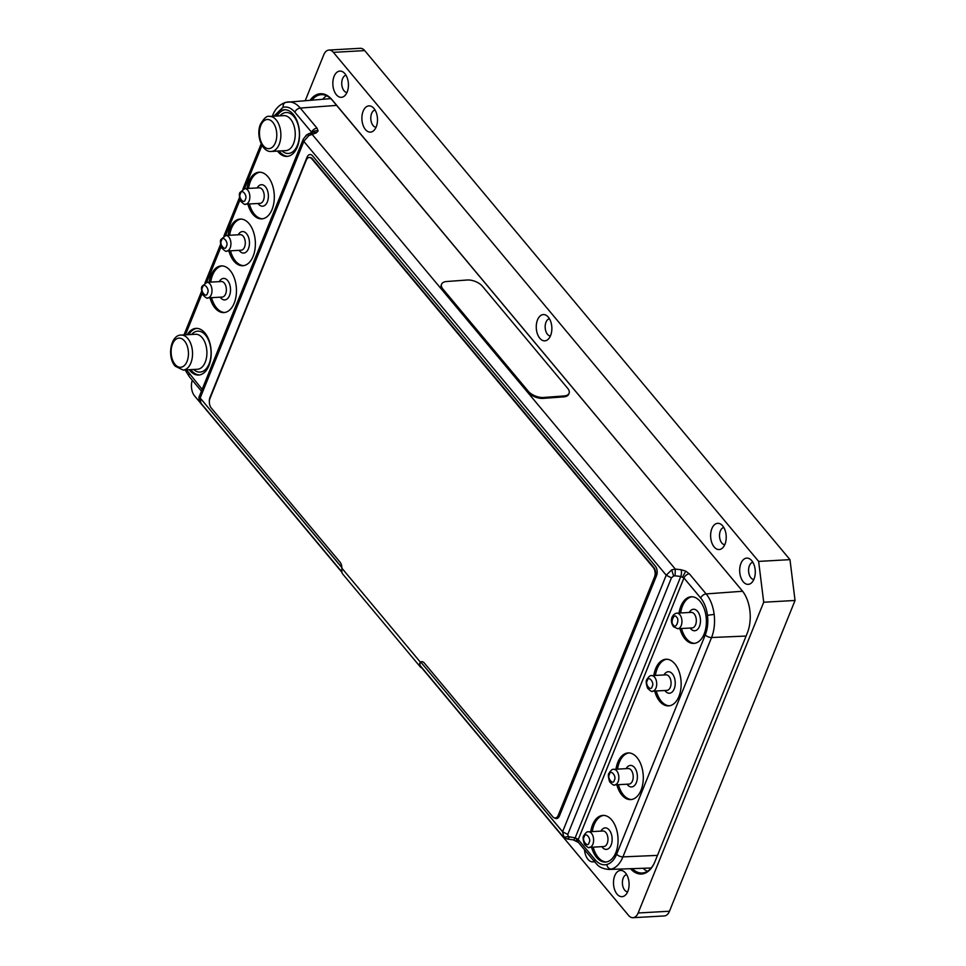 <?xml version="1.0" encoding="UTF-8"?>
<svg xmlns="http://www.w3.org/2000/svg" width="966" height="966" viewBox="0 0 966 966"><rect width="100%" height="100%" fill="white"/><g stroke="black" fill="none" stroke-linecap="round" stroke-linejoin="round"><path stroke-width="1.45" d="M537.519 319.891A13.138 7.776 86.8 0 1 546.684 315.64A13.138 7.776 86.8 0 1 550.596 335.54A13.138 7.776 86.8 0 1 548.024 339.416A13.138 7.776 86.8 0 1 538.424 336.192A13.138 7.776 86.8 0 1 537.519 319.891M550.403 336.011A8.67 5.132 86.8 0 1 545.802 331.084A8.67 5.132 86.8 0 1 545.995 322.209A8.67 5.132 86.8 0 1 549.425 318.756M334.091 76.374A13.138 7.776 86.8 0 1 343.256 72.136A13.138 7.776 86.8 0 1 347.168 92.036A13.138 7.776 86.8 0 1 344.596 95.9A13.138 7.776 86.8 0 1 334.997 92.676A13.138 7.776 86.8 0 1 334.091 76.374M346.975 92.507A8.67 5.132 86.8 0 1 342.375 87.58A8.67 5.132 86.8 0 1 342.568 78.693A8.67 5.132 86.8 0 1 346.009 75.251M614.75 875.727A13.138 7.776 86.8 0 1 623.915 871.489A13.138 7.776 86.8 0 1 627.828 891.377A13.138 7.776 86.8 0 1 625.256 895.253A13.138 7.776 86.8 0 1 615.656 892.029A13.138 7.776 86.8 0 1 614.75 875.727M627.634 891.847A8.67 5.132 86.8 0 1 623.034 886.933A8.67 5.132 86.8 0 1 623.227 878.046A8.67 5.132 86.8 0 1 626.668 874.604M740.946 563.395A13.138 7.776 86.8 0 1 750.111 559.157A13.138 7.776 86.8 0 1 754.023 579.045A13.138 7.776 86.8 0 1 751.451 582.921A13.138 7.776 86.8 0 1 741.84 579.697A13.138 7.776 86.8 0 1 740.946 563.395M753.818 579.515A8.67 5.132 86.8 0 1 749.23 574.601A8.67 5.132 86.8 0 1 749.411 565.714A8.67 5.132 86.8 0 1 752.852 562.272M711.882 528.607A13.138 7.776 86.8 0 1 721.047 524.369A13.138 7.776 86.8 0 1 724.959 544.269A13.138 7.776 86.8 0 1 722.387 548.133A13.138 7.776 86.8 0 1 712.787 544.909A13.138 7.776 86.8 0 1 711.882 528.607M724.766 544.739A8.67 5.132 86.8 0 1 720.165 539.813A8.67 5.132 86.8 0 1 720.358 530.926A8.67 5.132 86.8 0 1 723.788 527.484M363.156 111.162A13.138 7.776 86.8 0 1 372.321 106.924A13.138 7.776 86.8 0 1 376.233 126.824A13.138 7.776 86.8 0 1 373.661 130.688A13.138 7.776 86.8 0 1 364.049 127.464A13.138 7.776 86.8 0 1 363.156 111.162M376.028 127.295A8.67 5.132 86.8 0 1 371.439 122.368A8.67 5.132 86.8 0 1 371.62 113.481A8.67 5.132 86.8 0 1 375.062 110.039M629.035 784.09A7.788 4.613 -93.2 0 0 632.464 780.951A7.788 4.613 -93.2 0 0 632.549 772.703A7.788 4.613 -93.2 0 0 628.154 768.538L613.796 769.347A7.788 4.613 86.8 0 1 618.18 773.512A7.788 4.613 86.8 0 1 618.107 781.76A7.788 4.613 86.8 0 1 614.666 784.899L629.035 784.09M666.89 690.388A7.788 4.613 -93.2 0 0 670.332 687.249A7.788 4.613 -93.2 0 0 670.404 679.001A7.788 4.613 -93.2 0 0 666.021 674.836L651.652 675.645A7.788 4.613 86.8 0 1 656.047 679.81A7.788 4.613 86.8 0 1 655.962 688.058A7.788 4.613 86.8 0 1 652.521 691.197L666.89 690.388M207.811 297.878L222.18 297.069A7.788 4.613 -93.2 0 0 225.621 293.93A7.788 4.613 -93.2 0 0 225.706 285.682A7.788 4.613 -93.2 0 0 221.311 281.517L206.941 282.326A7.788 4.613 86.8 0 1 211.337 286.491A7.788 4.613 86.8 0 1 211.252 294.739A7.788 4.613 86.8 0 1 207.811 297.878C207.473 298.82 205.818 297.818 202.86 294.884C201.278 290.102 201.073 287.18 202.244 286.105L206.941 282.326M245.666 204.176L260.035 203.367A7.788 4.613 -93.2 0 0 263.476 200.228A7.788 4.613 -93.2 0 0 263.561 191.98A7.788 4.613 -93.2 0 0 259.166 187.815L244.796 188.624A7.788 4.613 86.8 0 1 249.192 192.789A7.788 4.613 86.8 0 1 249.107 201.037A7.788 4.613 86.8 0 1 245.666 204.176C245.328 205.118 243.686 204.116 240.727 201.194C239.145 196.412 238.94 193.478 240.099 192.403L244.796 188.624M226.744 251.027L241.114 250.218A7.788 4.613 -93.2 0 0 244.543 247.079A7.788 4.613 -93.2 0 0 244.627 238.831A7.788 4.613 -93.2 0 0 240.232 234.666L225.875 235.475A7.788 4.613 86.8 0 1 230.258 239.64A7.788 4.613 86.8 0 1 230.186 247.888A7.788 4.613 86.8 0 1 226.744 251.027C226.406 251.969 224.752 250.967 221.794 248.033C220.212 243.263 220.006 240.329 221.178 239.254L225.875 235.475M695.568 624.785A7.788 4.613 -93.2 0 0 694.216 613.905A7.788 4.613 -93.2 0 0 691.258 612.372L676.888 613.181A7.788 4.613 86.8 0 1 679.847 614.702A7.788 4.613 86.8 0 1 681.815 623.275A7.788 4.613 86.8 0 1 677.758 628.733L692.127 627.924A7.788 4.613 -93.2 0 0 695.568 624.785M603.798 846.554A7.788 4.613 -93.2 0 0 607.228 843.415A7.788 4.613 -93.2 0 0 607.312 835.167A7.788 4.613 -93.2 0 0 602.917 831.002L588.548 831.811A7.788 4.613 86.8 0 1 592.943 835.976A7.788 4.613 86.8 0 1 592.87 844.224A7.788 4.613 86.8 0 1 589.429 847.363L603.798 846.554M271.458 151.433L285.827 150.624A17.521 10.372 -93.2 0 0 293.555 143.56A17.521 10.372 -93.2 0 0 293.736 125A17.521 10.372 -93.2 0 0 283.859 115.63L269.49 116.439C267.111 115.485 264.116 118.045 260.494 124.143C255.628 135.168 262.136 152.64 271.458 151.433A17.521 10.372 -93.2 0 0 279.186 144.369A17.521 10.372 -93.2 0 0 279.379 125.809A17.521 10.372 -93.2 0 0 269.49 116.439M183.117 370.063L197.487 369.254A17.521 10.372 -93.2 0 0 205.227 362.202A17.521 10.372 -93.2 0 0 202.184 337.702A17.521 10.372 -93.2 0 0 195.518 334.26L181.161 335.069C170.596 334.791 166.828 357.009 175.16 366.15L183.117 370.063A17.521 10.372 -93.2 0 0 192.246 357.782A17.521 10.372 -93.2 0 0 187.815 338.511A17.521 10.372 -93.2 0 0 181.161 335.069M603.665 815.401A23.365 13.838 -93.2 0 0 594.126 824.735A23.365 13.838 -93.2 0 0 592.291 831.605M590.733 831.69A23.365 13.838 86.8 0 1 592.569 824.819A23.365 13.838 86.8 0 1 602.881 815.401A23.365 13.838 86.8 0 1 616.054 827.898A23.365 13.838 86.8 0 1 615.813 852.652A23.365 13.838 86.8 0 1 605.501 862.058A23.365 13.838 86.8 0 1 591.603 847.242M653.825 675.524A23.365 13.838 86.8 0 1 655.66 668.653A23.365 13.838 86.8 0 1 665.972 659.235A23.365 13.838 86.8 0 1 679.146 671.732A23.365 13.838 86.8 0 1 678.905 696.486A23.365 13.838 86.8 0 1 668.593 705.892A23.365 13.838 86.8 0 1 654.694 691.076M666.757 659.235A23.365 13.838 -93.2 0 0 657.23 668.569A23.365 13.838 -93.2 0 0 655.395 675.439M691.994 596.771A23.365 13.838 -93.2 0 0 682.467 606.093A23.365 13.838 -93.2 0 0 680.632 612.963M679.062 613.06A23.365 13.838 86.8 0 1 680.897 606.189A23.365 13.838 86.8 0 1 691.209 596.771A23.365 13.838 86.8 0 1 704.395 609.268A23.365 13.838 86.8 0 1 704.142 634.01A23.365 13.838 86.8 0 1 693.83 643.428A23.365 13.838 86.8 0 1 679.931 628.612M615.97 769.226A23.365 13.838 86.8 0 1 617.805 762.355A23.365 13.838 86.8 0 1 628.117 752.937A23.365 13.838 86.8 0 1 641.291 765.434A23.365 13.838 86.8 0 1 641.05 790.176A23.365 13.838 86.8 0 1 630.738 799.594A23.365 13.838 86.8 0 1 616.839 784.778M628.902 752.937A23.365 13.838 -93.2 0 0 619.363 762.259A23.365 13.838 -93.2 0 0 617.54 769.129M187.223 334.731A23.365 13.838 86.8 0 1 196.026 328.38A23.365 13.838 86.8 0 1 209.211 340.877A23.365 13.838 86.8 0 1 208.958 365.631A23.365 13.838 86.8 0 1 198.646 375.037A23.365 13.838 86.8 0 1 189.191 369.724M196.81 328.38A23.365 13.838 -93.2 0 0 188.781 334.647M246.97 188.503A23.365 13.838 86.8 0 1 248.805 181.632A23.365 13.838 86.8 0 1 259.117 172.214A23.365 13.838 86.8 0 1 272.303 184.711A23.365 13.838 86.8 0 1 272.062 209.465A23.365 13.838 86.8 0 1 261.738 218.871A23.365 13.838 86.8 0 1 247.851 204.055M259.902 172.214A23.365 13.838 -93.2 0 0 250.375 181.548A23.365 13.838 -93.2 0 0 248.54 188.418M275.551 116.101A23.365 13.838 86.8 0 1 284.354 109.75A23.365 13.838 86.8 0 1 297.54 122.247A23.365 13.838 86.8 0 1 297.299 147.001A23.365 13.838 86.8 0 1 286.987 156.407A23.365 13.838 86.8 0 1 277.52 151.094M285.139 109.75A23.365 13.838 -93.2 0 0 277.121 116.005M228.048 235.354A23.365 13.838 86.8 0 1 229.884 228.483A23.365 13.838 86.8 0 1 240.196 219.065A23.365 13.838 86.8 0 1 253.37 231.562A23.365 13.838 86.8 0 1 253.128 256.316A23.365 13.838 86.8 0 1 242.816 265.722A23.365 13.838 86.8 0 1 228.918 250.906M240.981 219.065A23.365 13.838 -93.2 0 0 231.442 228.399A23.365 13.838 -93.2 0 0 229.618 235.269M209.115 282.205A23.365 13.838 86.8 0 1 210.95 275.334A23.365 13.838 86.8 0 1 221.262 265.916A23.365 13.838 86.8 0 1 234.448 278.413A23.365 13.838 86.8 0 1 234.195 303.167A23.365 13.838 86.8 0 1 223.883 312.573A23.365 13.838 86.8 0 1 209.996 297.757M222.047 265.916A23.365 13.838 -93.2 0 0 212.52 275.25A23.365 13.838 -93.2 0 0 210.685 282.12M626.161 768.646A10.771 6.376 86.8 0 1 634.843 767.994A10.771 6.376 86.8 0 1 636.352 782.593A10.771 6.376 86.8 0 1 627.031 784.199M600.924 831.11A10.771 6.376 86.8 0 1 609.606 830.47A10.771 6.376 86.8 0 1 611.116 845.057A10.771 6.376 86.8 0 1 601.794 846.663M219.306 281.625A10.771 6.376 86.8 0 1 227.988 280.985A10.771 6.376 86.8 0 1 229.497 295.572A10.771 6.376 86.8 0 1 220.188 297.178M239.109 250.327A10.771 6.376 -93.2 0 0 248.431 248.721A10.771 6.376 -93.2 0 0 246.922 234.134A10.771 6.376 -93.2 0 0 238.24 234.786M258.043 203.488A10.771 6.376 -93.2 0 0 267.353 201.87A10.771 6.376 -93.2 0 0 265.843 187.283A10.771 6.376 -93.2 0 0 257.161 187.935M690.135 628.033A10.771 6.376 -93.2 0 0 699.444 626.427A10.771 6.376 -93.2 0 0 697.935 611.828A10.771 6.376 -93.2 0 0 689.253 612.48M664.886 690.497A10.771 6.376 -93.2 0 0 674.208 688.891A10.771 6.376 -93.2 0 0 672.698 674.304A10.771 6.376 -93.2 0 0 664.016 674.944M193.598 369.471A20.503 12.135 -93.2 0 0 209.103 363.832A20.503 12.135 -93.2 0 0 207.231 337.581A20.503 12.135 -93.2 0 0 191.63 334.478M279.959 115.848A20.503 12.135 86.8 0 1 295.572 118.951A20.503 12.135 86.8 0 1 297.431 145.202A20.503 12.135 86.8 0 1 281.927 150.841M569.107 393.222L568.757 394.14A11.677 5.977 -158.8 0 1 563.673 396.881L543.17 398.378A11.677 5.977 -158.8 0 1 527.895 392.111L442.645 290.066A11.677 5.977 -158.8 0 1 441.22 285.163L441.571 284.258A11.677 5.977 -158.8 0 1 446.654 281.517L467.158 280.007A11.677 5.977 -158.8 0 1 482.432 286.274L567.682 388.32A11.677 5.977 -158.8 0 1 569.107 393.222A11.677 5.977 -158.8 0 1 564.023 395.963L543.52 397.473A11.677 5.977 -158.8 0 1 528.245 391.206L442.996 289.16A11.677 5.977 -158.8 0 1 441.571 284.258M562.985 836.568L420.621 666.166A7.788 4.915 -39.9 0 1 419.86 664.222L420.367 662.157A6.81 4.033 86.8 0 1 421.719 661.674A6.81 4.033 86.8 0 1 424.303 663.014L552.661 816.656A6.81 4.033 -93.2 0 0 555.245 817.997A6.81 4.033 -93.2 0 0 558.251 815.256L654.477 577.1A6.81 4.033 -93.2 0 0 653.294 567.573L311.825 158.822A6.81 4.033 -93.2 0 0 309.241 157.482A6.81 4.033 -93.2 0 0 306.234 160.235L210.008 398.39A6.81 4.033 -93.2 0 0 211.192 407.906L340.032 562.127A6.81 4.033 86.8 0 1 341.867 568.177L341.831 571.691A8.766 5.53 140.1 0 0 342.701 574.009L420.198 666.769A8.766 5.53 -39.9 0 1 419.329 664.463L420.367 662.157L341.867 568.177M567.779 834.407L562.562 831.774L666.226 575.205L671.684 569.88L675.294 569.083L680.994 569.711A4.866 1.92 96.3 0 1 680.776 576.461L675.089 575.833L675.294 569.083L312.078 134.298L309.048 133.574L313.093 132.233A4.866 3.55 71.7 0 1 316.124 132.958L308.854 135.566L303.795 141.35L666.226 575.205L671.442 577.837L567.779 834.407L568.322 836.604L563.673 837.22L562.997 836.592L564.011 837.57L562.562 831.774L420.838 662.133L562.586 831.714M643.102 868.277A29.403 17.4 -93.2 0 0 647.401 871.32M326.653 95.755A29.403 17.4 -93.2 0 0 322.716 99.257M632.319 868.651A29.403 17.4 -93.2 0 0 642.209 873.01A29.403 17.4 -93.2 0 0 654.272 863.181M310.146 100.235A30.369 17.98 86.8 0 1 332.002 99.703L332.473 100.44A29.403 17.4 -93.2 0 0 321.292 94.668A29.403 17.4 -93.2 0 0 311.958 100.102M332.473 100.44L742.045 590.552A30.369 17.98 86.8 0 1 744.243 593.595A30.369 17.98 86.8 0 1 747.322 632.996L654.888 861.781A30.369 17.98 86.8 0 1 654.115 863.532A30.369 17.98 86.8 0 1 630.496 868.712M744.436 593.921A29.403 17.4 -93.2 0 0 742.516 591.289M332.002 99.703L742.045 590.552M594.416 861.575A13.138 7.776 86.8 0 1 584.502 849.718M305.256 100.621L323.779 54.772A11.677 6.919 86.8 0 1 328.935 50.063A11.677 6.919 86.8 0 1 333.379 52.357L758.636 561.403L763.708 602.229L638.14 912.991A11.677 6.919 86.8 0 1 632.984 917.7A11.677 6.919 86.8 0 1 628.552 915.406L421.756 667.868M341.904 572.283L194.577 395.915A11.677 6.919 86.8 0 1 192.306 380.242M632.984 917.7L664.318 915.937A11.677 6.919 -93.2 0 0 669.474 911.228L795.042 600.466L789.971 559.64L364.713 50.594A11.677 6.919 -93.2 0 0 360.27 48.3L328.935 50.063M763.708 602.229L795.042 600.466M758.636 561.403L789.971 559.64M309.048 133.574L306.464 134.999L303.191 139.309A4.866 2.439 22 0 0 303.795 141.35L200.131 397.932L200.843 402.907L200.119 397.92L341.855 567.477M568.322 836.604L575.156 837.896L680.776 576.461L683.94 577.97L578.248 839.551L575.156 837.896A4.866 2.004 98.1 0 1 573.176 839.852L578.429 842.449L595.201 862.529A4.866 3.067 -39.9 0 1 595.02 859.631L578.248 839.551A4.866 3.067 140.1 0 0 578.429 842.449M211.554 297.673A23.365 13.838 -93.2 0 0 224.667 312.489M230.488 250.822A23.365 13.838 -93.2 0 0 243.601 265.65M279.089 150.998A23.365 13.838 -93.2 0 0 287.759 156.323M249.409 203.971A23.365 13.838 -93.2 0 0 262.523 218.799M190.749 369.64A23.365 13.838 -93.2 0 0 199.431 374.965M618.409 784.682A23.365 13.838 -93.2 0 0 631.523 799.51M681.501 628.516A23.365 13.838 -93.2 0 0 694.614 643.344M656.264 690.98A23.365 13.838 -93.2 0 0 669.378 705.808M593.172 847.146A23.365 13.838 -93.2 0 0 606.274 861.974M569.529 837.099L567.549 839.056L573.176 839.852M341.855 567.585L200.131 397.932A4.866 2.439 -158 0 1 199.527 395.891L199.527 395.891C198.585 397.123 198.827 399.296 200.276 402.399L341.843 571.86M303.843 141.41L200.204 397.92M310.014 154.536L310.038 154.536A6.81 4.033 -93.2 0 1 312.61 155.876L655.346 566.136A6.81 4.033 -93.2 0 1 656.53 575.651L559.483 815.835L656.518 575.664A6.81 4.033 -93.2 0 0 655.334 566.136L312.61 155.876A6.81 4.033 -93.2 0 0 310.038 154.536A6.81 4.033 -93.2 0 0 310.026 154.536A6.81 4.033 -93.2 0 0 307.007 157.289L209.972 397.473A6.81 4.033 -93.2 0 0 209.356 402.098M556.476 818.588L556.476 818.588A6.81 4.033 -93.2 0 0 559.483 815.835L559.471 815.835A6.81 4.033 -93.2 0 1 556.464 818.588L556.476 818.588A6.81 4.033 -93.2 0 1 554.593 817.948M420.922 662.133A6.81 4.033 86.8 0 1 421.985 661.674M555.51 817.973A6.81 4.033 -93.2 0 0 555.776 817.973A6.81 4.033 -93.2 0 0 558.795 815.219L655.008 577.064A6.81 4.033 -93.2 0 0 653.825 567.549L312.368 158.798A6.81 4.033 -93.2 0 0 309.772 157.458A6.81 4.033 -93.2 0 0 309.506 157.482M422.154 668.001A8.766 5.53 -39.9 0 1 420.198 666.769M609.461 774.358C610.464 768.682 617.033 776.543 614.304 780.154C613.289 785.817 606.72 777.956 609.461 774.358M647.317 680.656C648.331 674.993 654.888 682.841 652.159 686.452C651.144 692.115 644.576 684.254 647.317 680.656M207.449 293.133C206.434 298.796 199.877 290.935 202.606 287.337C203.621 281.674 210.177 289.522 207.449 293.133M245.304 199.431C244.289 205.094 237.733 197.245 240.462 193.635C241.476 187.972 248.045 195.832 245.304 199.431M226.382 246.282C225.368 251.945 218.799 244.084 221.54 240.486C222.542 234.823 229.111 242.683 226.382 246.282M673.399 624.99C669.957 622.937 674.232 612.347 676.55 617.177C679.992 619.23 675.705 629.82 673.399 624.99M584.213 836.822C585.227 831.158 591.796 839.007 589.067 842.618C588.053 848.281 581.484 840.42 584.213 836.822M275.382 142.763A14.599 8.646 -93.2 0 0 272.859 122.356A14.599 8.646 -93.2 0 0 260.856 125.375A14.599 8.646 -93.2 0 0 263.392 145.781A14.599 8.646 -93.2 0 0 275.382 142.763M184.518 340.986A14.599 8.646 -93.2 0 0 172.528 344.005A14.599 8.646 -93.2 0 0 175.051 364.411A14.599 8.646 -93.2 0 0 187.054 361.393A14.599 8.646 -93.2 0 0 184.518 340.986M680.994 569.711L685.775 571.148L689.362 573.84L706.134 593.921A31.202 18.475 86.8 0 1 714.152 614.388L707.474 615.318C706.532 608.194 704.274 602.434 700.712 598.039A4.866 3.067 -39.9 0 1 706.134 593.921L742.504 591.264M336.615 105.403L300.257 108.059L317.029 128.14L318.092 131.026L316.124 132.958M638.14 912.991L669.474 911.228M333.379 52.357L364.713 50.594M306.113 136.073C306.174 134.624 307.091 134.455 308.854 135.566M671.684 569.88L673.616 575.99L675.089 575.833M671.442 577.837L673.616 575.99M685.775 571.148L682.588 576.968M311.39 132.801L311.994 133.356C313.213 131.135 315.254 130.362 318.092 131.026M283.074 107.286C282.953 104.4 284.04 102.734 286.322 102.251A31.202 18.475 86.8 0 1 288.158 101.949L288.158 101.949A31.202 18.475 86.8 0 1 300.257 108.059A4.866 3.067 -39.9 0 0 294.835 112.189C291.213 107.963 287.288 106.332 283.074 107.286L273.825 116.198M576.919 838.512C576.05 840.71 576.062 841.374 576.943 840.505M657.46 855.393L622.925 856.878A4.866 2.439 -158 0 1 616.658 854.185L705.277 634.843A4.866 2.439 22 0 0 711.556 637.524L622.925 856.878A31.202 18.475 86.8 0 1 611.236 869.122C608.87 868.917 607.385 867.383 606.793 864.534C602.567 865.488 598.654 863.846 595.02 859.631M616.658 854.185C614.267 859.933 610.971 863.375 606.793 864.534M317.029 128.14A4.866 3.067 -39.9 0 0 311.607 132.257L294.835 112.189M185.436 334.828L202.172 293.398M206.639 282.35L221.105 246.559M225.573 235.499L240.039 199.708M244.495 188.648L261.991 145.359M186.51 369.869L202.172 389.358M705.277 634.843C707.571 629.011 708.307 622.502 707.474 615.318M700.712 598.039L683.94 577.97A4.866 3.067 -39.9 0 1 689.362 573.84M611.236 869.122A31.202 18.475 86.8 0 1 608.918 869.448L608.918 869.448C598.377 868.41 597.048 863.942 595.201 862.529M189.143 373.77A4.866 3.067 140.1 0 0 189.324 376.668L201.435 391.17M272.315 116.282L272.605 115.582A4.866 2.439 22 0 0 272.521 116.27M714.152 614.388A31.202 18.475 86.8 0 1 711.556 637.524L746.09 636.051M563.673 396.881L564.023 395.963M543.17 398.378L543.52 397.473M527.895 392.111L528.245 391.206M442.645 290.066L442.996 289.16M613.796 769.347C612.553 768.864 610.995 770.119 609.099 773.126C607.928 774.201 608.133 777.123 609.715 781.905C612.673 784.839 614.328 785.829 614.666 784.899M651.652 675.645C650.42 675.162 648.85 676.417 646.954 679.424C645.783 680.499 645.988 683.421 647.57 688.203C650.529 691.137 652.183 692.139 652.521 691.197M676.888 613.181C673.471 613.289 668.532 619.484 673.507 626.729L677.758 628.733M588.548 831.811C587.316 831.328 585.758 832.583 583.862 835.59C582.691 836.665 582.896 839.587 584.478 844.369C587.437 847.303 589.091 848.305 589.429 847.363M564.011 837.57L567.549 839.056M272.605 115.582C275.081 108.88 279.476 104.473 285.803 102.336L330.77 98.629M189.324 376.668L185.122 369.954M183.987 334.912L201.653 291.177M205.009 282.857L220.586 244.326M223.943 236.006L239.508 197.487M242.877 189.167L261.182 143.837M608.918 869.448L651.193 867.999M199.527 395.891L303.191 139.309"/></g></svg>
